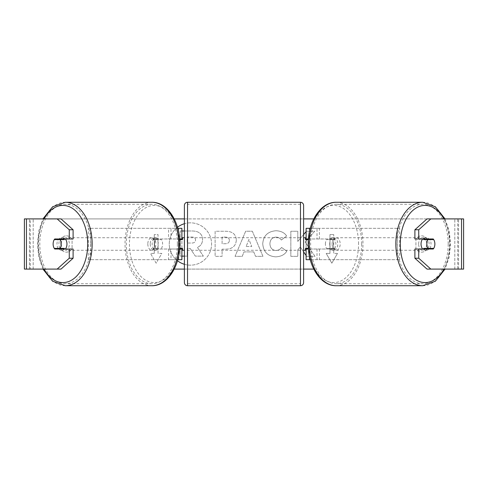 <?xml version="1.0" encoding="UTF-8"?>
<svg xmlns="http://www.w3.org/2000/svg" width="488" height="488" viewBox="0 0 488 488"><rect width="100%" height="100%" fill="white"/><g stroke="black" fill="none" stroke-linecap="round" stroke-linejoin="round"><path stroke-width="0.37" stroke-dasharray="2.44 1.83" d="M156.154 249.02L170.989 249.02L170.989 259.683L88.304 259.683L178.748 259.683L178.748 238.98L156.154 238.98A6.277 4.032 -90 0 0 154.543 244A6.277 4.032 -90 0 0 156.154 249.02L179.584 249.02M179.584 238.98L153.751 238.98A6.277 4.032 -90 0 0 152.14 244A6.277 4.032 -90 0 0 153.751 249.02M88.304 259.683L88.304 228.317L177.76 228.317M181.884 238.98L178.748 238.98L178.748 228.317L168.586 228.317L168.586 238.98M181.884 228.317L181.884 259.683L178.748 259.683L178.748 228.317M168.586 249.02L168.586 259.683L177.76 259.683M181.884 259.683L178.748 259.683M181.884 248.392L181.884 239.608M90.701 259.683L90.701 228.317L88.304 228.317M90.701 228.317L170.989 228.317L170.989 238.98M170.989 249.02L181.884 249.02M156.154 238.98L153.751 238.98M331.846 238.98A6.277 4.032 -90 0 1 333.457 244A6.277 4.032 -90 0 1 331.846 249.02L317.011 249.02L317.011 259.683L399.696 259.683L306.116 259.683L309.252 259.683L309.252 238.98L334.25 238.98A6.277 4.032 -90 0 1 335.86 244A6.277 4.032 -90 0 1 334.25 249.02L308.416 249.02M399.696 259.683L399.696 228.317L310.24 228.317M308.416 238.98L334.25 238.98M319.414 238.98L319.414 228.317L306.116 228.317L309.252 228.317L309.252 238.98L306.116 238.98M319.414 249.02L319.414 259.683L310.24 259.683M309.252 259.683L309.252 228.317M306.116 259.683L306.116 228.317M306.116 248.392L306.116 239.608M397.299 259.683L397.299 228.317L399.696 228.317M397.299 228.317L317.011 228.317L317.011 238.98M317.011 249.02L306.116 249.02M331.846 249.02L334.25 249.02M422.651 238.98A6.277 4.032 -90 0 1 425.072 237.723A6.277 4.032 -90 0 1 429.105 244A6.277 4.032 -90 0 1 425.072 250.277A6.277 4.032 -90 0 1 422.651 249.02M424.096 238.98A6.277 4.032 -90 0 1 426.512 237.723A6.277 4.032 -90 0 1 428.934 238.98M433.722 239.608L423.633 239.608M325.392 244A6.277 4.032 -90 0 1 326.545 239.608L329.43 239.608A6.277 4.032 -90 0 1 332.31 237.723A6.277 4.032 -90 0 1 335.189 239.608L332.304 239.608A6.277 4.032 -90 0 1 333.457 244A6.277 4.032 -90 0 1 332.304 248.392L335.189 248.392A6.277 4.032 -90 0 1 332.31 250.277A6.277 4.032 -90 0 1 329.43 248.392L326.545 248.392A6.277 4.032 -90 0 1 325.392 244M329.717 244A6.277 4.032 -90 0 1 333.749 237.723A6.277 4.032 -90 0 1 337.781 244A6.277 4.032 -90 0 1 333.749 250.277A6.277 4.032 -90 0 1 329.717 244M332.304 239.608L326.545 239.608M326.545 248.392L332.304 248.392M423.633 248.392L433.722 248.392M428.934 249.02A6.277 4.032 -90 0 1 426.512 250.277A6.277 4.032 -90 0 1 424.096 249.02M329.43 239.608L335.189 239.608M335.189 248.392L329.43 248.392M332.121 244A6.277 4.032 -90 0 1 336.153 237.723A6.277 4.032 -90 0 1 340.185 244A6.277 4.032 -90 0 1 336.153 250.277A6.277 4.032 -90 0 1 332.121 244M418.637 244A6.277 4.032 -90 0 1 422.669 237.723A6.277 4.032 -90 0 1 426.701 244A6.277 4.032 -90 0 1 422.669 250.277A6.277 4.032 -90 0 1 418.637 244M448.197 244A39.717 25.529 -90 0 1 422.669 283.717A39.717 25.529 -90 0 1 397.14 244A39.717 25.529 -90 0 1 422.669 204.283A39.717 25.529 -90 0 1 448.197 244M361.681 244A39.717 25.529 -90 0 1 336.153 283.717A39.717 25.529 -90 0 1 310.624 244A39.717 25.529 -90 0 1 336.153 204.283A39.717 25.529 -90 0 1 361.681 244M184.397 264.289A21.161 21.161 0 0 0 211.579 244A21.161 21.161 0 0 0 184.397 223.711M177.467 227.262A21.161 21.161 0 0 0 177.467 260.738M190.411 222.839A21.161 21.161 0 0 0 169.251 244A21.161 21.161 0 0 0 190.411 265.161A21.161 21.161 0 0 0 211.579 244A21.161 21.161 0 0 0 190.411 222.839M427.207 239.382A6.277 6.277 0 0 0 415.916 239.382L415.916 248.618A6.277 6.277 0 0 0 427.207 248.618L427.207 239.382A6.277 6.277 0 0 0 415.916 239.382L415.916 248.618A6.277 6.277 0 0 0 427.207 248.618L427.207 239.382M66.435 235.844A6.277 6.277 0 0 1 72.084 239.382L72.084 248.618A6.277 6.277 0 0 1 60.793 248.618L60.793 239.382A6.277 6.277 0 0 1 72.084 239.382L72.084 248.618A6.277 6.277 0 0 1 60.793 248.618L60.793 239.382A6.277 6.277 0 0 1 66.435 235.844M73.102 249.02L54.741 249.02M58.127 248.392A6.277 4.032 90 0 1 56.974 244A6.277 4.032 90 0 1 58.127 239.608M306.116 255.559L306.653 256.346L315.004 256.346L305.183 242.042L314.681 231.251L306.433 231.251L306.116 231.629M303.603 234.582L297.796 241.432L297.796 231.251L290.842 231.251L290.842 256.346L297.796 256.346L297.796 249.856L300.34 247.026L303.603 251.851M253.723 251.893L244 251.893L242.231 256.346L235.051 256.346L245.671 231.227L252.333 231.227L262.953 256.346L255.541 256.346L253.723 251.893L244 251.893L242.231 256.346L235.051 256.346L245.671 231.227L252.333 231.227L262.953 256.346L255.541 256.346L253.723 251.893M26.456 269.095L30.299 269.095L24.4 269.095L24.4 218.905L174.228 218.905M184.397 218.905L303.603 218.905M313.772 218.905L463.6 218.905L458.58 218.905L463.6 218.905L463.6 269.095L426.994 269.095M313.772 269.095L174.228 269.095M184.397 269.095L303.603 269.095M337.489 253.412L331.84 263.191L326.191 253.412L329.955 253.412L329.955 234.588L333.725 234.588L329.955 234.588L329.955 253.412L326.191 253.412L331.84 263.191L337.489 253.412L333.725 253.412L333.725 234.588L333.725 253.412L337.489 253.412M154.275 253.412L150.511 253.412L156.16 263.191L161.809 253.412L158.045 253.412L158.045 234.588L154.275 234.588L158.045 234.588L158.045 253.412L161.809 253.412L156.16 263.191L150.511 253.412L154.275 253.412L154.275 234.588L154.275 253.412M236.32 240.072L236.32 240.139C235.844 246.111 232.245 249.124 225.529 249.179L222.089 249.179L222.089 256.346L215.129 256.346L215.129 231.251L225.883 231.251C232.538 231.41 236.015 234.35 236.32 240.072L236.32 240.139C235.844 246.111 232.245 249.124 225.529 249.179L222.089 249.179L222.089 256.346L215.129 256.346L215.129 231.251L225.883 231.251C232.538 231.41 236.015 234.35 236.32 240.072M286.798 251.186C284.687 254.706 280.978 256.59 275.677 256.847C267.778 256.267 263.465 251.942 262.739 243.872L262.739 243.799C263.349 235.789 267.76 231.44 275.97 230.745C280.966 230.952 284.516 232.697 286.615 235.985L281.381 240.035C280.039 238.156 278.209 237.174 275.897 237.095C272.145 237.473 270.145 239.687 269.907 243.726L269.907 243.799C270.145 247.916 272.145 250.149 275.897 250.503C278.337 250.399 280.228 249.386 281.558 247.453L286.798 251.186C284.687 254.706 280.978 256.59 275.677 256.847C267.778 256.267 263.465 251.942 262.739 243.872L262.739 243.799C263.349 235.789 267.76 231.44 275.97 230.745C280.966 230.952 284.516 232.697 286.615 235.985L281.381 240.035C280.039 238.156 278.209 237.174 275.897 237.095C272.145 237.473 270.145 239.687 269.907 243.726L269.907 243.799C270.145 247.916 272.145 250.149 275.897 250.503C278.337 250.399 280.228 249.386 281.558 247.453L286.798 251.186M61.006 218.905L426.994 218.905M429.873 248.392A6.277 4.032 90 0 0 429.873 239.608M433.259 238.98L414.898 238.98M414.898 249.02L433.259 249.02M61.006 269.095L30.299 269.095L30.299 218.905L26.456 218.905M461.544 218.905L457.701 218.905L457.701 269.095L461.544 269.095M458.58 269.095L458.58 218.905L458.58 269.095M29.42 269.095L29.42 218.905L29.42 269.095M54.741 238.98L73.102 238.98M184.397 230.983L192.138 230.983C195.944 231.031 198.677 231.946 200.33 233.715C201.806 235.149 202.55 237.101 202.557 239.571L202.557 239.645C202.392 243.475 200.672 246.05 197.384 247.367L203.386 256.133L195.334 256.133L190.271 248.52L187.215 248.52L187.215 256.133L184.397 256.133M181.884 256.133L180.243 256.133L180.243 230.983L192.138 230.983C195.944 231.031 198.677 231.946 200.33 233.715C201.806 235.149 202.55 237.101 202.557 239.571L202.557 239.645C202.392 243.475 200.672 246.05 197.384 247.367L203.386 256.133L195.334 256.133L190.271 248.52L187.215 248.52L187.215 256.133L180.243 256.133L180.243 230.983L181.884 230.983M246.135 246.513L251.729 246.513L248.947 239.425L246.135 246.513L251.729 246.513L248.947 239.425L246.135 246.513M229.366 240.395C229.281 238.217 227.945 237.119 225.346 237.095L222.089 237.095L222.089 243.726L225.383 243.726C227.945 243.628 229.275 242.536 229.366 240.462L229.366 240.395C229.281 238.217 227.945 237.119 225.346 237.095L222.089 237.095L222.089 243.726L225.383 243.726C227.945 243.628 229.275 242.536 229.366 240.462L229.366 240.395M305.183 242.042L314.681 231.251L306.433 231.251L297.796 241.432L297.796 231.251L290.842 231.251L290.842 256.346L297.796 256.346L297.796 249.856L300.34 247.026L306.653 256.346L315.004 256.346L305.183 242.042M195.548 240.078L195.548 240.004C195.462 238.022 194.206 237.028 191.778 237.022L187.215 237.022L187.215 243.054L191.814 243.054C194.248 242.981 195.493 241.987 195.548 240.078L195.548 240.004C195.462 238.022 194.206 237.028 191.778 237.022L187.215 237.022L187.215 243.054L191.814 243.054C194.248 242.981 195.493 241.987 195.548 240.078M65.349 238.98A6.277 4.032 -90 0 0 62.928 237.723A6.277 4.032 -90 0 0 58.895 244A6.277 4.032 -90 0 0 62.928 250.277A6.277 4.032 -90 0 0 65.349 249.02M59.066 249.02A6.277 4.032 -90 0 0 61.488 250.277A6.277 4.032 -90 0 0 63.904 249.02M64.367 248.392L54.278 248.392M161.455 248.392A6.277 4.032 -90 0 0 162.608 244A6.277 4.032 -90 0 0 161.455 239.608L158.569 239.608A6.277 4.032 -90 0 0 155.69 237.723A6.277 4.032 -90 0 0 152.811 239.608L155.696 239.608A6.277 4.032 -90 0 0 154.543 244A6.277 4.032 -90 0 0 155.696 248.392L152.811 248.392A6.277 4.032 -90 0 0 155.69 250.277A6.277 4.032 -90 0 0 158.569 248.392L155.696 248.392M150.219 244A6.277 4.032 -90 0 0 154.251 250.277A6.277 4.032 -90 0 0 158.283 244A6.277 4.032 -90 0 0 154.251 237.723A6.277 4.032 -90 0 0 150.219 244M155.696 239.608L161.455 239.608M54.278 239.608L64.367 239.608M63.904 238.98A6.277 4.032 -90 0 0 61.488 237.723A6.277 4.032 -90 0 0 59.066 238.98M158.569 239.608L152.811 239.608M152.811 248.392L158.569 248.392M147.815 244A6.277 4.032 -90 0 0 151.847 250.277A6.277 4.032 -90 0 0 155.879 244A6.277 4.032 -90 0 0 151.847 237.723A6.277 4.032 -90 0 0 147.815 244M61.299 244A6.277 4.032 -90 0 0 65.331 250.277A6.277 4.032 -90 0 0 69.363 244A6.277 4.032 -90 0 0 65.331 237.723A6.277 4.032 -90 0 0 61.299 244M90.859 244A39.717 25.529 -90 0 0 65.331 204.283A39.717 25.529 -90 0 0 39.803 244A39.717 25.529 -90 0 0 65.331 283.717A39.717 25.529 -90 0 0 90.859 244M177.376 244A39.717 25.529 -90 0 0 151.847 204.283A39.717 25.529 -90 0 0 126.319 244A39.717 25.529 -90 0 0 151.847 283.717A39.717 25.529 -90 0 0 177.376 244M184.397 250.277L184.397 237.723L184.397 250.277M179.633 239.608L178.748 239.608L178.748 248.392L178.748 239.608L182.512 239.608L182.512 237.723M182.512 250.277L182.512 248.392L179.633 248.392M303.603 250.277L303.603 237.723L303.603 250.277M305.488 250.277L305.488 248.392L309.252 248.392L309.252 239.608L309.252 248.392L308.367 248.392M308.367 239.608L305.488 239.608L305.488 237.723M303.603 282.589L303.603 205.411M184.397 205.411L184.397 282.589M300.468 237.723L300.468 250.277L300.468 237.723L187.532 237.723L187.532 250.277L187.532 237.723M300.468 250.277L187.532 250.277M300.468 283.717L300.468 204.283L300.468 283.717L187.532 283.717L187.532 204.283L187.532 283.717M300.468 204.283L187.532 204.283M422.669 285.724A41.724 26.822 90 0 0 449.491 244A41.724 26.822 90 0 0 422.669 202.276M443.915 218.905A38.589 24.803 -90 0 1 449.875 244A38.589 24.803 -90 0 1 443.915 269.095M336.153 202.276A41.724 26.822 -90 0 1 362.974 244A41.724 26.822 -90 0 1 336.153 285.724M358.552 244A38.589 24.803 90 0 0 333.749 205.411A38.589 24.803 90 0 0 308.947 244A38.589 24.803 90 0 0 333.749 282.589A38.589 24.803 90 0 0 358.552 244M33.184 269.095L33.184 218.905L33.184 269.095M454.816 269.095L454.816 218.905L454.816 269.095M65.331 285.724A41.724 26.822 90 0 1 38.509 244A41.724 26.822 90 0 1 65.331 202.276M44.085 218.905A38.589 24.803 -90 0 0 38.125 244A38.589 24.803 -90 0 0 44.085 269.095M151.847 202.276A41.724 26.822 -90 0 0 125.026 244A41.724 26.822 -90 0 0 151.847 285.724M179.053 244A38.589 24.803 90 0 1 154.251 282.589A38.589 24.803 90 0 1 129.448 244A38.589 24.803 90 0 1 154.251 205.411A38.589 24.803 90 0 1 179.053 244M300.468 202.276L300.468 285.724M187.532 285.724L187.532 202.276M445.05 218.905L449.186 230.775L450.607 244L449.186 257.225L445.05 269.095M425.072 237.723L426.512 237.723M332.31 237.723L333.749 237.723M332.31 250.277L333.749 250.277M425.072 250.277L426.512 250.277M336.153 237.723L422.669 237.723M336.153 283.717L422.669 283.717M336.153 204.283L422.669 204.283M336.153 250.277L422.669 250.277M42.95 269.095L38.814 257.225L37.393 244L38.814 230.775L42.95 218.905M62.928 250.277L61.488 250.277M155.69 250.277L154.251 250.277M155.69 237.723L154.251 237.723M62.928 237.723L61.488 237.723M151.847 250.277L65.331 250.277M151.847 204.283L65.331 204.283M151.847 283.717L65.331 283.717M151.847 237.723L65.331 237.723"/><path stroke-width="0.73" d="M181.884 239.608L181.884 238.98L179.584 238.98M181.884 238.98L181.884 228.317L177.76 228.317M177.76 259.683L181.884 259.683L181.884 248.392M179.584 249.02L181.884 249.02M310.24 228.317L306.116 228.317L306.116 238.98L308.416 238.98M310.24 259.683L306.116 259.683L306.116 248.392M306.116 239.608L306.116 238.98M308.416 249.02L306.116 249.02M422.651 249.02A6.277 4.032 -90 0 1 421.04 244A6.277 4.032 -90 0 1 422.651 238.98M426.805 244A6.277 4.032 -90 0 1 427.958 239.608L433.722 239.608A6.277 4.032 -90 0 1 434.875 244A6.277 4.032 -90 0 1 433.722 248.392L427.958 248.392A6.277 4.032 -90 0 1 426.805 244M424.096 238.98A6.277 4.032 -90 0 0 423.633 239.608L427.958 239.608M428.934 238.98A6.277 4.032 -90 0 1 429.397 239.608M429.397 248.392A6.277 4.032 -90 0 1 428.934 249.02M424.096 249.02A6.277 4.032 -90 0 1 423.633 248.392L427.958 248.392M184.397 223.711A21.161 21.161 0 0 0 177.467 227.262M177.467 260.738A21.161 21.161 0 0 0 184.397 264.289M73.102 229.769L73.102 238.98L54.741 238.98A6.277 4.032 -90 0 0 53.125 244A6.277 4.032 -90 0 0 54.741 249.02L73.102 249.02L73.102 258.231L61.006 269.095L24.4 269.095L24.4 218.905L61.006 218.905L73.102 229.769L69.259 229.769L57.157 218.905M58.584 249.02A6.277 4.032 90 0 1 58.127 248.392M303.603 251.851L306.116 255.559M306.116 231.629L303.603 234.582M174.228 218.905L184.397 218.905M303.603 218.905L313.772 218.905M174.228 269.095L184.397 269.095M303.603 269.095L313.772 269.095M430.843 269.095L463.6 269.095L463.6 218.905L430.843 218.905L418.741 229.769L414.898 229.769L414.898 238.98L433.259 238.98A6.277 4.032 -90 0 1 433.259 249.02L418.741 249.02L418.741 258.231L430.843 269.095L426.994 269.095L414.898 258.231L414.898 249.02L418.741 249.02M418.741 238.98L418.741 229.769M414.898 258.231L418.741 258.231M429.416 249.02A6.277 4.032 90 0 0 429.873 248.392M429.873 239.608A6.277 4.032 90 0 0 429.416 238.98M414.898 229.769L426.994 218.905L430.843 218.905M69.259 238.98L69.259 229.769M58.127 239.608A6.277 4.032 90 0 1 58.584 238.98M57.157 269.095L69.259 258.231L69.259 249.02M69.259 258.231L73.102 258.231M181.884 230.983L184.397 230.983M184.397 256.133L181.884 256.133M65.349 249.02A6.277 4.032 -90 0 0 66.96 244A6.277 4.032 -90 0 0 65.349 238.98M60.042 248.392A6.277 4.032 -90 0 0 61.195 244A6.277 4.032 -90 0 0 60.042 239.608L54.278 239.608A6.277 4.032 -90 0 0 53.125 244A6.277 4.032 -90 0 0 54.278 248.392L64.367 248.392A6.277 4.032 -90 0 1 63.904 249.02M58.603 248.392A6.277 4.032 -90 0 0 59.066 249.02M60.042 239.608L64.367 239.608A6.277 4.032 -90 0 0 63.904 238.98M59.066 238.98A6.277 4.032 -90 0 0 58.603 239.608M187.532 202.276A3.135 3.135 0 0 0 184.397 205.411L184.397 282.589A3.135 3.135 0 0 0 187.532 285.724L300.468 285.724A3.135 3.135 0 0 0 303.603 282.589L303.603 205.411A3.135 3.135 0 0 0 300.468 202.276L187.532 202.276L187.532 285.724M184.397 237.723L182.512 237.723L182.512 239.608L179.633 239.608M179.633 248.392L182.512 248.392L182.512 250.277L184.397 250.277M308.367 239.608L305.488 239.608L305.488 237.723L303.603 237.723M308.367 248.392L305.488 248.392L305.488 250.277L303.603 250.277M422.669 285.724L336.153 285.724A41.724 26.822 -90 0 1 309.337 244A41.724 26.822 -90 0 1 336.153 202.276L422.669 202.276A41.724 26.822 90 0 0 395.847 244A41.724 26.822 90 0 0 422.669 285.724L435.381 281.222L445.05 269.095M443.915 269.095A38.589 24.803 -90 0 1 416.471 280.191A38.589 24.803 -90 0 1 400.27 244A38.589 24.803 -90 0 1 416.471 207.809A38.589 24.803 -90 0 1 443.915 218.905M461.544 269.095L461.544 218.905M26.456 269.095L26.456 218.905M151.847 202.276C167.585 201.959 180.109 222.174 179.785 244C180.109 265.826 167.585 286.041 151.847 285.724A41.724 26.822 -90 0 0 178.663 244A41.724 26.822 -90 0 0 151.847 202.276L65.331 202.276A41.724 26.822 90 0 1 92.153 244A41.724 26.822 90 0 1 65.331 285.724L52.619 281.222L42.95 269.095M44.085 269.095A38.589 24.803 -90 0 0 71.529 280.191A38.589 24.803 -90 0 0 87.73 244A38.589 24.803 -90 0 0 71.529 207.809A38.589 24.803 -90 0 0 44.085 218.905M300.468 285.724L300.468 202.276M422.669 202.276L435.381 206.778L445.05 218.905M336.153 202.276C320.415 201.959 307.891 222.174 308.215 244C307.891 265.826 320.415 286.041 336.153 285.724M151.847 285.724L65.331 285.724M65.331 202.276L52.619 206.778L42.95 218.905"/></g></svg>
